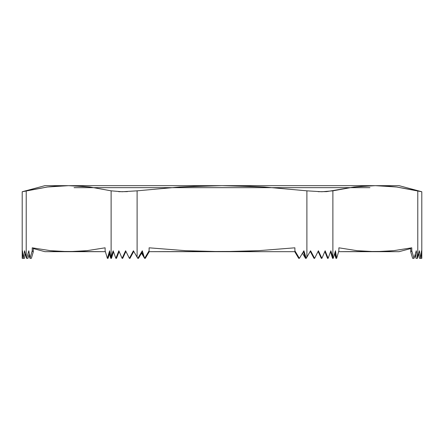 <?xml version="1.0" encoding="UTF-8"?>
<svg xmlns="http://www.w3.org/2000/svg" width="444" height="444" viewBox="0 0 444 444"><rect width="100%" height="100%" fill="white"/><g stroke="black" fill="none" stroke-linecap="round" stroke-linejoin="round"><path stroke-width="0.67" d="M399.051 251.681L338.617 251.681L384.443 251.426L393.556 250.682L411.777 247.813L393.556 250.682L375.33 251.681L357.109 250.682L338.889 247.813L338.889 250.777L336.635 258.341L335.481 250.777L333.233 258.341L332.883 257.176L332.883 190.831L354.107 187.002L375.33 185.659L396.553 187.002L417.782 190.831L417.782 257.176L419.425 250.777L420.768 258.341L419.525 258.341L418.736 253.702L419.525 258.341L420.768 258.341L421.545 250.777L421.8 258.341L420.768 258.341L421.8 258.341L421.8 191.753L396.553 187.002L417.782 190.831L417.782 257.176L417.432 258.341L416.283 250.777L414.03 258.341L411.777 250.777L411.777 247.813L393.556 250.682L375.33 251.681L399.051 251.681L410.739 248.546M58.059 185.997L68.67 185.659L44.949 185.659L22.2 191.753L22.2 258.341L22.2 191.753L47.447 187.002L58.059 185.997L47.447 187.002L68.67 185.659L89.893 187.002L111.117 190.831L111.117 257.176L110.767 258.341L109.618 250.777L107.365 258.341L105.111 250.777L105.111 247.813L86.891 250.682L68.67 251.681L50.444 250.682L32.223 247.813L32.223 250.777L29.97 258.341L28.821 250.777L26.568 258.341L26.218 257.176L26.218 190.831L47.447 187.002M22.761 191.625L26.19 190.837M70.158 185.659L373.842 185.659L70.158 185.659M369.946 187.657L74.054 187.657L369.946 187.657M50.444 250.682L32.223 247.813L50.444 250.682L59.557 251.426L105.383 251.681L44.949 251.681L77.778 251.426L86.891 250.682L105.111 247.813L105.111 250.777L107.365 258.341L108.059 258.341L109.851 252.32L108.059 258.341L107.365 258.341L109.618 250.777L110.767 258.341L111.461 258.341L113.486 251.754L111.461 258.341L110.767 258.341L109.413 253.79L110.767 258.341L113.153 250.777L115.862 258.341L118.848 250.777L122.1 258.341L125.608 250.777L129.371 258.341L133.422 250.777L137.107 257.176L137.107 190.831L179.581 187.002L222 185.659L264.496 187.007L306.893 190.831L306.893 257.176L306.205 258.341L303.901 250.777L299.395 258.341L294.894 250.777L294.894 247.813L258.486 250.682L222 251.681L185.586 250.688L149.106 247.813L149.106 250.777L144.605 258.341L142.302 250.777L137.795 258.341L137.107 257.176L137.107 190.831L122.111 191.753L111.117 190.831L111.117 257.176L113.153 250.777L115.862 258.341L118.848 250.777L122.1 258.341L125.608 250.777L129.371 258.341L133.422 250.777L137.795 258.341L142.302 250.777L144.605 258.341L145.299 258.341L144.605 258.341L149.106 250.777L149.106 251.942L145.299 258.341L149.106 251.942L149.106 247.813L185.586 250.688L222 251.681L294.894 251.681L149.106 251.681L240.254 251.426L258.486 250.682L294.894 247.813L294.894 250.777L299.395 258.341L303.901 250.777L306.205 258.341L310.578 250.777L314.63 258.341L318.392 250.777L321.9 258.341L325.152 250.777L328.138 258.341L330.847 250.777L332.883 257.176L332.883 190.831L321.911 191.753L306.893 190.831L306.893 257.176L310.578 250.777L314.63 258.341L314.002 258.341L314.63 258.341L318.392 250.777L321.9 258.341L325.152 250.777L328.138 258.341L327.517 258.341L324.914 251.681L327.517 258.341L328.138 258.341L330.847 250.777L333.233 258.341L335.481 250.777L336.635 258.341L335.942 258.341L335.026 252.32L335.942 258.341L336.635 258.341L338.889 250.777L338.889 247.813L357.109 250.682L375.33 251.681M26.218 190.831L26.218 257.176L24.575 250.777L23.232 258.341L22.2 258.341L22.455 250.777L23.232 258.341L24.476 258.341L25.264 253.702L24.476 258.341L22.2 258.341L22.455 250.777L23.232 258.341L24.575 250.777L26.568 258.341L27.955 258.341L29.287 253.857L27.955 258.341L26.568 258.341L28.821 250.777L29.97 258.341L28.96 254.956L29.97 258.341L31.358 258.341L29.97 258.341L32.223 250.777L33.261 251.942L31.358 258.341L33.261 251.942L33.261 248.113L33.261 251.942L32.223 250.777L32.223 247.813L33.261 248.113L32.223 247.813M141.547 253.208L144.605 258.341L141.547 253.208M310.073 251.681L310.423 251.681L310.073 251.681M119.086 251.681L116.483 258.341L119.153 251.515L116.483 258.341L115.862 258.341L116.483 258.341L115.862 258.341L116.483 258.341L119.086 251.681M133.577 251.681L133.927 251.681L133.577 251.681M44.949 185.659L399.051 185.659L222 185.659L243.262 186.003L264.496 187.007L306.893 190.831M318.209 191.691L326.629 191.625L354.107 187.002L364.718 185.997L375.33 185.659L385.941 185.997L396.553 187.002M137.107 190.831L179.581 187.002L200.805 185.997L222 185.659L68.67 185.659L79.282 185.997L89.893 187.002L111.117 190.831M118.692 191.691L127.389 191.625M142.535 251.548L138.489 258.341L137.795 258.341L138.489 258.341L142.535 251.548M129.998 258.341L133.749 251.365L129.998 258.341L129.371 258.341L129.998 258.341M122.699 258.341L125.907 251.409L122.699 258.341L122.1 258.341L122.699 258.341M109.762 252.63L110.045 253.585L109.762 252.63M141.891 252.63L143.878 255.96L141.891 252.63M302.453 253.208L305.511 258.341L303.441 251.548L305.511 258.341L306.205 258.341L305.511 258.341L302.453 253.208M331.846 256.016L330.514 251.754L332.539 258.341L333.233 258.341L332.539 258.341L331.846 256.016M334.587 253.79L335.942 258.341L334.587 253.79M411.777 247.813L411.777 250.777L410.739 251.942L412.643 258.341L410.739 251.942L410.739 248.113L410.739 251.942L411.777 250.777L414.03 258.341L412.643 258.341L414.03 258.341L416.283 250.777L417.432 258.341L416.045 258.341L415.04 254.956L416.045 258.341L415.368 253.857L416.045 258.341L417.432 258.341L419.425 250.777L420.768 258.341L421.545 250.777L421.8 258.341M294.894 251.942L294.894 250.777L294.894 251.942L298.701 258.341L299.395 258.341L298.701 258.341L294.894 251.942M324.847 251.515L327.517 258.341L328.138 258.341L327.517 258.341L324.847 251.515M318.093 251.409L321.301 258.341L321.9 258.341L321.301 258.341L318.093 251.409M310.251 251.365L314.002 258.341L314.63 258.341L314.002 258.341L310.251 251.365M421.8 191.753L399.051 185.659M44.949 251.681L33.261 248.546"/></g></svg>
